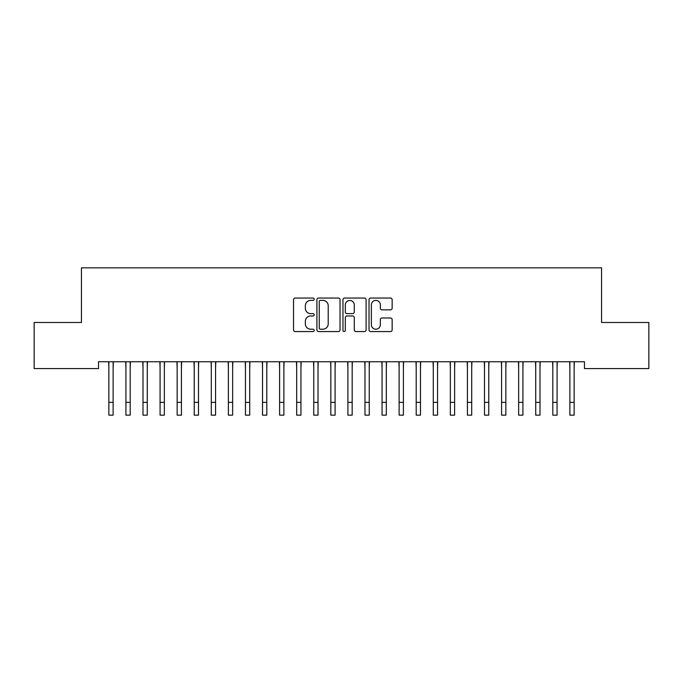 <?xml version="1.0" encoding="UTF-8"?>
<svg xmlns="http://www.w3.org/2000/svg" width="683" height="683" viewBox="0 0 683 683"><rect width="100%" height="100%" fill="white"/><g stroke="black" fill="none" stroke-linecap="round" stroke-linejoin="round"><path stroke-width="1.02" d="M314.18 299.214A1.17 1.17 0 0 0 313.01 298.044L295.201 298.044A1.673 1.673 0 0 0 293.528 299.717L293.528 329.889A1.673 1.673 0 0 0 295.201 331.562L313.01 331.562A1.17 1.17 0 0 0 314.18 330.393A1.17 1.17 0 0 0 313.01 329.215L310.705 329.215A5.362 5.362 0 0 1 305.344 323.853L305.344 321.343A5.362 5.362 0 0 1 310.705 315.973L313.01 315.973A1.17 1.17 0 0 0 314.18 314.803A1.17 1.17 0 0 0 313.01 313.634L310.705 313.634A5.362 5.362 0 0 1 305.344 308.264L305.344 305.753A5.362 5.362 0 0 1 310.705 300.392L313.01 300.392A1.17 1.17 0 0 0 314.18 299.214M390.48 309.86A1.673 1.673 0 0 0 392.162 308.187L392.162 299.717A1.673 1.673 0 0 0 390.48 298.044L370.707 298.044A1.673 1.673 0 0 0 369.025 299.717L369.025 329.889A1.673 1.673 0 0 0 370.707 331.562L390.48 331.562A1.673 1.673 0 0 0 392.162 329.889L392.162 319.661A1.673 1.673 0 0 0 390.48 317.988L382.019 317.988A1.673 1.673 0 0 0 380.346 319.661L380.346 324.732A4.482 4.482 0 0 1 375.855 329.215A4.482 4.482 0 0 1 371.373 324.732L371.373 304.874A4.482 4.482 0 0 1 375.855 300.392A4.482 4.482 0 0 1 380.346 304.874L380.346 308.187A1.673 1.673 0 0 0 382.019 309.86L390.48 309.86M584.477 361.759L98.523 361.759L98.523 368.589L34.15 368.589L34.15 322.487L81.448 322.487L81.448 267.847L601.552 267.847L601.552 322.487L648.85 322.487L648.85 368.589L584.477 368.589L584.477 361.759M340.032 299.717A1.673 1.673 0 0 0 338.358 298.044L318.577 298.044A1.673 1.673 0 0 0 316.903 299.717L316.903 329.889A1.673 1.673 0 0 0 318.577 331.562L338.358 331.562A1.673 1.673 0 0 0 340.032 329.889L340.032 299.717M344.642 298.044L364.423 298.044A1.673 1.673 0 0 1 366.097 299.717L366.097 329.889A1.673 1.673 0 0 1 364.423 331.562L355.954 331.562A1.673 1.673 0 0 1 354.281 329.889L354.281 317.655A1.673 1.673 0 0 0 352.607 315.973L346.99 315.973A1.673 1.673 0 0 0 345.316 317.655L345.316 330.393A1.17 1.17 0 0 1 344.138 331.562A1.17 1.17 0 0 1 342.968 330.393L342.968 299.717A1.673 1.673 0 0 1 344.642 298.044M320.421 300.392A1.17 1.17 0 0 0 319.251 301.562L319.251 328.045A1.17 1.17 0 0 0 320.421 329.215L322.854 329.215A5.362 5.362 0 0 0 328.216 323.853L328.216 305.753A5.362 5.362 0 0 0 322.854 300.392L320.421 300.392M354.281 304.959A4.482 4.482 0 0 0 349.798 300.477A4.482 4.482 0 0 0 345.316 304.959L345.316 311.952A1.673 1.673 0 0 0 346.99 313.634L352.607 313.634A1.673 1.673 0 0 0 354.281 311.952L354.281 304.959M113.122 368.197L113.335 361.759M108.853 368.197L108.64 361.759M108.853 415.153L113.122 415.153L108.853 415.153L108.853 362.297M113.122 415.153L113.122 362.297M130.197 368.197L130.41 361.759M125.928 368.197L125.715 361.759M147.272 368.197L147.485 361.759M143.003 368.197L142.79 361.759M125.928 415.153L130.197 415.153L125.928 415.153L125.928 362.297M130.197 415.153L130.197 362.297M143.003 415.153L147.272 415.153L143.003 415.153L143.003 362.297M147.272 415.153L147.272 362.297M164.347 368.197L164.56 361.759M160.078 368.197L159.865 361.759M181.422 368.197L181.635 361.759M177.153 368.197L176.94 361.759M160.078 415.153L164.347 415.153L160.078 415.153L160.078 362.297M164.347 415.153L164.347 362.297M177.153 415.153L181.422 415.153L177.153 415.153L177.153 362.297M181.422 415.153L181.422 362.297M198.497 368.197L198.71 361.759M194.228 368.197L194.015 361.759M194.228 415.153L198.497 415.153L194.228 415.153L194.228 362.297M198.497 415.153L198.497 362.297M215.572 368.197L215.785 361.759M211.303 368.197L211.09 361.759M211.303 415.153L215.572 415.153L211.303 415.153L211.303 362.297M215.572 415.153L215.572 362.297M232.647 368.197L232.86 361.759M228.378 368.197L228.165 361.759M249.722 368.197L249.935 361.759M245.453 368.197L245.24 361.759M266.797 368.197L267.01 361.759M262.528 368.197L262.315 361.759M283.872 368.197L284.085 361.759M279.603 368.197L279.39 361.759M300.947 368.197L301.16 361.759M296.678 368.197L296.465 361.759M318.022 368.197L318.235 361.759M313.753 368.197L313.54 361.759M335.097 368.197L335.31 361.759M330.828 368.197L330.615 361.759M352.172 368.197L352.385 361.759M347.903 368.197L347.69 361.759M369.247 368.197L369.46 361.759M364.978 368.197L364.765 361.759M228.378 415.153L232.647 415.153L228.378 415.153L228.378 362.297M232.647 415.153L232.647 362.297M245.453 415.153L249.722 415.153L245.453 415.153L245.453 362.297M249.722 415.153L249.722 362.297M262.528 415.153L266.797 415.153L262.528 415.153L262.528 362.297M266.797 415.153L266.797 362.297M279.603 415.153L283.872 415.153L279.603 415.153L279.603 362.297M283.872 415.153L283.872 362.297M296.678 415.153L300.947 415.153L296.678 415.153L296.678 362.297M300.947 415.153L300.947 362.297M313.753 415.153L318.022 415.153L313.753 415.153L313.753 362.297M318.022 415.153L318.022 362.297M330.828 415.153L335.097 415.153L330.828 415.153L330.828 362.297M335.097 415.153L335.097 362.297M347.903 415.153L352.172 415.153L347.903 415.153L347.903 362.297M352.172 415.153L352.172 362.297M364.978 415.153L369.247 415.153L364.978 415.153L364.978 362.297M369.247 415.153L369.247 362.297M386.322 368.197L386.535 361.759M382.053 368.197L381.84 361.759M382.053 415.153L386.322 415.153L382.053 415.153L382.053 362.297M386.322 415.153L386.322 362.297M403.397 368.197L403.61 361.759M399.128 368.197L398.915 361.759M399.128 415.153L403.397 415.153L399.128 415.153L399.128 362.297M403.397 415.153L403.397 362.297M420.472 368.197L420.685 361.759M416.203 368.197L415.99 361.759M416.203 415.153L420.472 415.153L416.203 415.153L416.203 362.297M420.472 415.153L420.472 362.297M437.547 368.197L437.76 361.759M433.278 368.197L433.065 361.759M433.278 415.153L437.547 415.153L433.278 415.153L433.278 362.297M437.547 415.153L437.547 362.297M454.622 368.197L454.835 361.759M450.353 368.197L450.14 361.759M450.353 415.153L454.622 415.153L450.353 415.153L450.353 362.297M454.622 415.153L454.622 362.297M471.697 368.197L471.91 361.759M467.428 368.197L467.215 361.759M467.428 415.153L471.697 415.153L467.428 415.153L467.428 362.297M471.697 415.153L471.697 362.297M488.772 368.197L488.985 361.759M484.503 368.197L484.29 361.759M484.503 415.153L488.772 415.153L484.503 415.153L484.503 362.297M488.772 415.153L488.772 362.297M505.847 368.197L506.06 361.759M501.578 368.197L501.365 361.759M501.578 415.153L505.847 415.153L501.578 415.153L501.578 362.297M505.847 415.153L505.847 362.297M522.922 368.197L523.135 361.759M518.653 368.197L518.44 361.759M518.653 415.153L522.922 415.153L518.653 415.153L518.653 362.297M522.922 415.153L522.922 362.297M539.997 368.197L540.21 361.759M535.728 368.197L535.515 361.759M535.728 415.153L539.997 415.153L535.728 415.153L535.728 362.297M539.997 415.153L539.997 362.297M557.072 368.197L557.285 361.759M552.803 368.197L552.59 361.759M552.803 415.153L557.072 415.153L552.803 415.153L552.803 362.297M557.072 415.153L557.072 362.297M574.147 368.197L574.36 361.759M569.878 368.197L569.665 361.759M569.878 415.153L574.147 415.153L569.878 415.153L569.878 362.297M574.147 415.153L574.147 362.297M108.853 402.347L113.122 402.347M125.928 402.347L130.197 402.347M143.003 402.347L147.272 402.347M160.078 402.347L164.347 402.347M177.153 402.347L181.422 402.347M194.228 402.347L198.497 402.347M211.303 402.347L215.572 402.347M228.378 402.347L232.647 402.347M245.453 402.347L249.722 402.347M262.528 402.347L266.797 402.347M279.603 402.347L283.872 402.347M296.678 402.347L300.947 402.347M313.753 402.347L318.022 402.347M330.828 402.347L335.097 402.347M347.903 402.347L352.172 402.347M364.978 402.347L369.247 402.347M382.053 402.347L386.322 402.347M399.128 402.347L403.397 402.347M416.203 402.347L420.472 402.347M433.278 402.347L437.547 402.347M450.353 402.347L454.622 402.347M467.428 402.347L471.697 402.347M484.503 402.347L488.772 402.347M501.578 402.347L505.847 402.347M518.653 402.347L522.922 402.347M535.728 402.347L539.997 402.347M552.803 402.347L557.072 402.347M569.878 402.347L574.147 402.347"/></g></svg>
